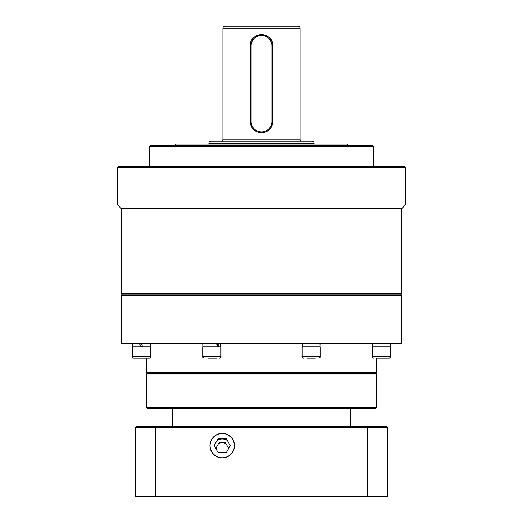 <?xml version="1.0" encoding="UTF-8"?>
<svg xmlns="http://www.w3.org/2000/svg" width="523" height="523" viewBox="0 0 523 523"><rect width="100%" height="100%" fill="white"/><g stroke="black" fill="none" stroke-linecap="round" stroke-linejoin="round"><path stroke-width="0.78" d="M401.801 208.54L121.199 208.54L121.199 293.697L401.801 293.697L401.801 208.54L405.305 205.029L405.305 167.569L117.695 167.569L117.695 205.029L405.305 205.029M400.677 294.822L401.801 293.697M122.323 294.822L121.199 293.697M121.199 208.54L117.695 205.029M117.695 167.569L118.819 166.451L404.181 166.451L405.305 167.569M373.736 166.451L373.736 146.525L149.264 146.525L149.264 166.451M149.264 146.525L150.382 145.401L372.618 145.401L373.736 146.525M300.084 28.255L222.916 28.255A2.105 2.105 0 0 1 225.021 26.15L297.979 26.15A2.105 2.105 0 0 1 300.084 28.255L300.084 139.092A2.105 2.105 0 0 0 302.189 141.197M251.118 45.789L250.275 45.789C249.576 31.328 273.411 31.295 272.725 45.789L272.725 121.552A11.225 11.225 0 0 1 261.5 132.777A11.225 11.225 0 0 1 250.275 121.552L250.275 45.789A11.225 11.225 0 0 1 261.5 34.57A11.225 11.225 0 0 1 272.725 45.789L271.882 45.789A10.382 10.382 0 0 0 261.5 35.407A10.382 10.382 0 0 0 251.118 45.789L251.118 121.552A10.382 10.382 0 0 0 261.5 131.933A10.382 10.382 0 0 0 271.882 121.552L271.882 45.789M222.916 28.255L222.916 139.092L300.084 139.092M220.811 141.197A2.105 2.105 0 0 0 222.916 139.092M314.114 143.302L208.886 143.302A2.105 2.105 0 0 1 210.991 141.197L312.009 141.197A2.105 2.105 0 0 1 314.114 143.302L314.114 144.002M208.886 143.302L208.886 144.002M348.488 145.401L347.082 144.002L175.918 144.002L174.512 145.401M216.254 448.446L216.352 449.505A5.962 5.962 0 0 1 216.254 448.446L216.352 447.387A5.962 5.962 0 0 0 216.254 448.446M228.087 449.505L228.087 447.387A5.962 5.962 0 0 1 228.087 449.505M226.067 443.896L224.23 442.837A5.962 5.962 0 0 1 226.067 443.896M220.203 442.837L218.366 443.896A5.962 5.962 0 0 1 220.203 442.837M234.494 445.642A12.277 12.277 0 0 0 222.216 433.364A12.277 12.277 0 0 0 209.939 445.642A12.277 12.277 0 0 0 222.216 457.919A12.277 12.277 0 0 0 234.494 445.642M387.21 496.713L155.776 496.85L155.521 496.15L387.765 496.15L387.765 427.402L387.066 426.703L367.224 426.703L367.479 427.402L135.235 427.402L135.235 496.15L155.521 496.15L155.776 426.703L367.224 426.703M387.765 427.402L367.479 427.402L367.224 496.85M155.776 426.703L135.934 426.703L135.235 427.402M387.765 496.15L387.066 496.85M155.776 496.85L135.934 496.85L135.235 496.15M146.453 407.339L376.547 407.339L375.422 408.463L147.578 408.463L146.453 407.339L146.453 374.089L147.159 373.389L375.841 373.389L376.547 374.089L146.453 374.089M376.547 407.339L376.547 374.089M172.413 426.703L172.413 408.463M350.587 426.703L350.587 408.463M121.199 295.521L121.905 294.822L401.095 294.822L401.801 295.521L121.199 295.521L121.199 343.225L401.801 343.225L401.801 295.521M401.801 343.225L401.095 343.925L121.905 343.925L121.199 343.225M146.453 358.098L146.453 372.683L376.547 372.683L376.547 358.098M376.547 372.683L375.841 373.389L147.159 373.389L146.453 372.683M254.819 408.6L269.214 408.6L254.819 408.6M257.29 408.6L265.71 408.6M320.187 343.925L320.161 346.049M320.187 346.873L319.958 343.925M315.369 358.098L306.955 358.098M320.285 356.693L302.046 356.693L302.046 346.873L320.285 346.873L320.285 356.693C320.638 357.039 320.168 357.51 318.88 358.098M217.954 343.925L219.098 346.873M217.954 346.873L216.594 343.925M141.223 343.925L142.929 346.873M141.347 346.873L139.661 343.925M141.223 346.873L139.536 343.925M216.529 358.098L208.402 358.098M220.954 356.693L202.715 356.693L202.715 346.873L220.954 346.873L220.954 356.693C221.353 356.974 220.883 357.444 219.555 358.098M149.317 358.098L133.888 358.098A1.406 1.406 0 0 1 132.482 356.693L150.722 356.693A1.406 1.406 0 0 1 149.317 358.098M132.966 357.752L132.482 356.693L132.482 346.873L150.722 346.873L150.722 356.693M144.034 358.098L146.466 358.098M139.17 358.098L133.653 358.072M136.143 358.098L138.164 358.098M380.136 358.098L389.112 358.098A1.406 1.406 0 0 0 390.518 356.693C390.962 356.908 390.491 357.372 389.112 358.098L376.704 358.098M372.278 356.693L372.278 346.873L390.518 346.873L390.518 356.693L372.278 356.693C371.879 356.993 372.35 357.464 373.684 358.098M384.836 358.098L386.092 358.098L384.836 358.098M218.974 442.837L225.459 442.837L228.695 448.446L226.269 452.656L230.316 445.642L226.269 438.627L218.169 438.627L214.116 445.642L218.169 452.656L215.738 448.446L218.974 442.837M216.149 456.148A12.134 12.134 0 0 0 232.722 451.709A12.134 12.134 0 0 0 228.283 435.136A12.134 12.134 0 0 0 211.71 439.575A12.134 12.134 0 0 0 216.149 456.148M218.169 452.656L226.269 452.656M272.725 121.552L271.882 121.552M250.275 121.552L251.118 121.552M227.335 440.484A9.473 9.473 0 0 0 217.097 440.484M269.829 408.463L269.214 408.6M253.171 408.463L253.786 408.6M320.2 344.579L320.2 343.925M302.131 346.873L302.131 343.925M302.046 356.693C301.699 357.059 302.163 357.529 303.445 358.098M220.869 346.873L220.869 343.925M202.8 346.873L202.8 343.925M150.637 346.873L150.637 343.925M132.567 346.873L132.567 343.925M390.433 346.873L390.433 343.925L390.433 346.873M372.363 346.873L372.363 343.925M217.45 343.925L217.45 345.723M202.715 356.693C202.323 356.974 202.787 357.444 204.12 358.098M390.518 346.873L390.518 356.693"/></g></svg>
